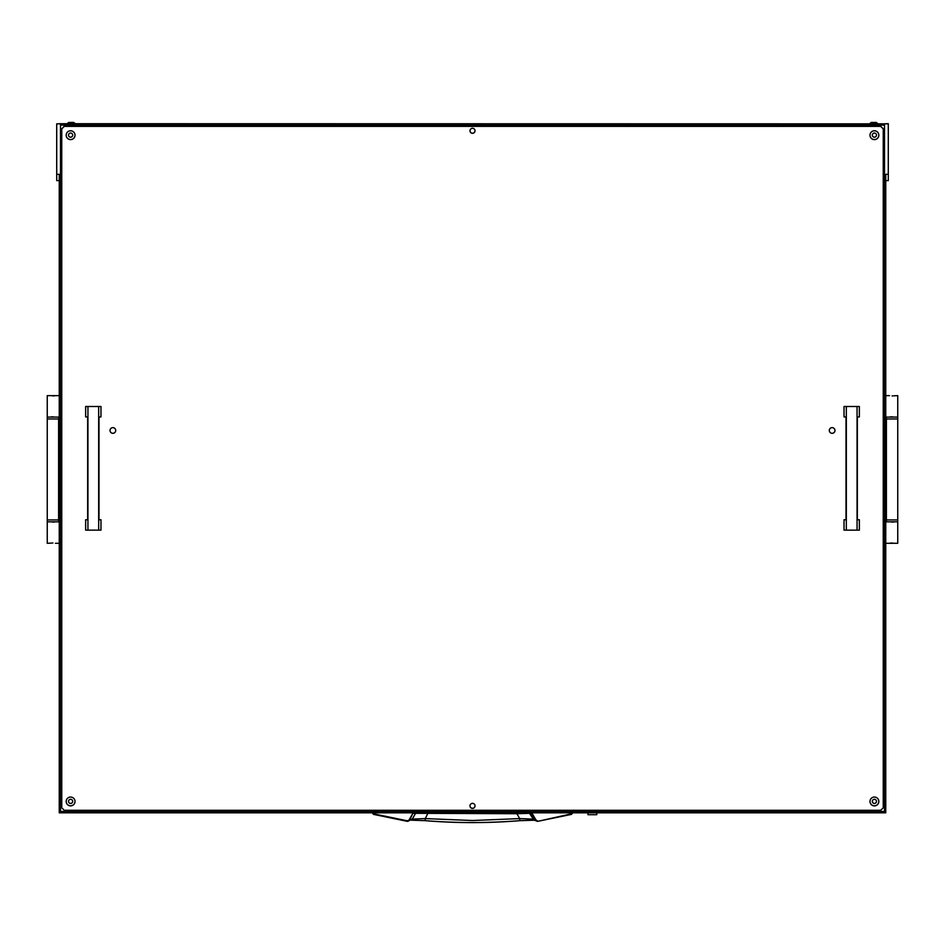 <?xml version="1.0" encoding="UTF-8"?>
<svg xmlns="http://www.w3.org/2000/svg" width="945" height="945" viewBox="0 0 945 945"><rect width="100%" height="100%" fill="white"/><g stroke="black" fill="none" stroke-linecap="round" stroke-linejoin="round"><path stroke-width="1.42" d="M530.334 812.688L535.331 820.083L532.708 819.091L519.667 818.583L516.915 813.728L415.552 813.314L412.292 819.091L407.165 820.768L373.653 813.858L372.188 812.015M516.868 812.688L516.915 813.728L529.448 813.314L534.114 820.236L519.963 820.662L519.667 818.583L472.5 820.52L425.333 818.583L425.026 820.638C456.671 823.189 488.329 823.189 519.974 820.638L533.854 820.142M573.438 810.16L573.438 811.92L571.489 814.377L573.438 811.92L573.438 810.16M572.812 810.29L572.812 811.436M373.653 813.858L371.562 811.92L373.511 814.377L407.059 821.299L409.669 820.083L413.024 813.09L409.126 819.847M533.913 820.165L537.941 821.299L535.331 820.083L535.874 819.847L531.787 812.818M572.812 812.015L571.489 814.377L537.941 821.299L535.874 819.847M373.511 814.377L407.827 821.323L412.292 819.091L425.333 818.583L428.132 812.688M416.639 812.688L415.552 813.314L413.567 813.314L414.666 812.688M528.361 812.688L531.976 813.09M411.146 820.142L425.037 820.662L411.087 820.165M47.25 418.978L47.25 519.927L58.602 519.927L58.602 418.978L47.25 418.978L47.25 395.636L59.24 395.636M47.25 417.088L59.24 417.088M52.944 395.943L53.9 395.896M54.715 395.79L50.404 395.636M52.92 416.792L51.963 416.828M51.148 416.934L55.448 417.088M51.148 543.127L47.25 543.28L47.25 521.829L59.24 521.829M55.448 543.28L59.24 543.28M52.944 522.124L53.9 522.077M54.715 521.971L50.404 521.829M52.92 542.973L51.963 543.021M897.75 519.927L897.75 418.978L886.398 418.978L886.398 519.927L897.75 519.927L897.75 543.28L885.76 543.28M897.75 521.829L885.76 521.829M892.056 542.973L891.1 543.021M890.284 543.127L894.596 543.28M892.08 522.124L893.037 522.077M893.852 521.971L889.552 521.829M893.852 395.79L897.75 395.636L897.75 417.088L885.76 417.088M889.552 395.636L885.76 395.636M892.056 416.792L891.1 416.828M890.284 416.934L894.596 417.088M892.08 395.943L893.037 395.896M596.791 814.708L587.955 814.708L596.791 814.708L596.791 812.818M469.972 805.837A2.528 2.528 180 0 0 472.5 808.329A2.528 2.528 180 0 0 475.028 805.837A2.528 2.528 180 0 1 472.5 808.294A2.528 2.528 180 0 1 469.972 805.825A2.528 2.528 180 0 0 472.5 808.377A2.528 2.528 180 0 0 475.028 805.884A2.528 2.528 180 0 0 472.5 803.356A2.528 2.528 180 0 0 469.972 805.884A2.528 2.528 180 0 0 472.5 808.4A2.528 2.528 180 0 0 475.028 805.872M61.756 128.815L61.756 807.774L64.284 810.29L880.716 810.29L883.244 807.774L883.244 128.815L880.716 126.287L64.284 126.252L61.756 128.815L64.284 126.252L880.716 126.252L883.244 128.815M874.408 803.439A2.079 2.079 -0 0 1 872.318 801.372A2.079 2.079 180 0 0 874.408 803.463A2.079 2.079 180 0 0 876.487 801.384A2.079 2.079 -0 0 1 874.408 803.439M876.487 801.384A2.079 2.079 180 0 0 874.408 799.305A2.079 2.079 180 0 0 872.318 801.384M70.591 803.439A2.079 2.079 -0 0 1 68.512 801.372A2.079 2.079 180 0 0 70.591 803.463A2.079 2.079 180 0 0 72.682 801.384A2.079 2.079 -0 0 1 70.591 803.439M72.682 801.384A2.079 2.079 180 0 0 70.591 799.305A2.079 2.079 180 0 0 68.512 801.384M874.408 137.179A2.079 2.079 -0 0 1 872.318 135.111A2.079 2.079 180 0 0 874.408 137.202A2.079 2.079 180 0 0 876.487 135.123A2.079 2.079 -0 0 1 874.408 137.179M876.487 135.123A2.079 2.079 180 0 0 874.408 133.032A2.079 2.079 180 0 0 872.318 135.123M70.591 137.179A2.079 2.079 -0 0 1 68.512 135.111A2.079 2.079 180 0 0 70.591 137.202A2.079 2.079 180 0 0 72.682 135.123A2.079 2.079 -0 0 1 70.591 137.179M72.682 135.123A2.079 2.079 180 0 0 70.591 133.032A2.079 2.079 180 0 0 68.512 135.123M878.826 801.454A4.418 4.418 -0 0 1 874.408 805.861A4.418 4.418 -0 0 1 869.991 801.454A4.418 4.418 -0 0 1 874.408 797.048A4.418 4.418 -0 0 1 878.826 801.466A4.418 4.418 -0 0 1 874.408 805.884A4.418 4.418 -0 0 1 869.991 801.466M75.009 135.182A4.418 4.418 -0 0 1 70.591 139.588A4.418 4.418 -0 0 1 66.174 135.182A4.418 4.418 -0 0 1 70.591 130.776A4.418 4.418 -0 0 1 75.009 135.194A4.418 4.418 -0 0 1 70.591 139.612A4.418 4.418 -0 0 1 66.174 135.194M75.009 801.454A4.418 4.418 -0 0 1 70.591 805.861A4.418 4.418 -0 0 1 66.174 801.454A4.418 4.418 -0 0 1 70.591 797.048A4.418 4.418 -0 0 1 75.009 801.466A4.418 4.418 -0 0 1 70.591 805.884A4.418 4.418 -0 0 1 66.174 801.466M878.826 135.182A4.418 4.418 -0 0 1 874.408 139.588A4.418 4.418 -0 0 1 869.991 135.182A4.418 4.418 -0 0 1 874.408 130.776A4.418 4.418 -0 0 1 878.826 135.194A4.418 4.418 -0 0 1 874.408 139.612A4.418 4.418 -0 0 1 869.991 135.194M475.028 130.776A2.528 2.528 -0 0 1 472.5 133.304A2.528 2.528 180 0 0 475.028 130.776A2.528 2.528 180 0 0 472.5 128.26A2.528 2.528 180 0 0 469.972 130.776A2.528 2.528 180 0 0 472.5 133.304A2.528 2.528 -0 0 1 469.972 130.776M115.703 430.471A2.835 2.835 -0 0 1 112.868 433.294A2.835 2.835 -0 0 1 110.033 430.471A2.835 2.835 -0 0 1 112.868 427.636A2.835 2.835 -0 0 1 115.703 430.471A2.835 2.835 -0 0 1 112.868 433.318A2.835 2.835 -0 0 1 110.033 430.471M834.967 430.471A2.835 2.835 -0 0 1 832.132 433.294A2.835 2.835 -0 0 1 829.297 430.471A2.835 2.835 -0 0 1 832.132 427.636A2.835 2.835 -0 0 1 834.967 430.471A2.835 2.835 -0 0 1 832.132 433.318A2.835 2.835 -0 0 1 829.297 430.471M61.756 128.886L64.284 126.346L61.756 128.886M880.716 126.37L883.244 128.886L880.716 126.37L64.284 126.37M880.716 126.346L64.284 126.346M56.712 180.613L59.24 180.613L56.712 180.613L56.712 174.317L59.24 174.317L59.24 812.818L885.76 812.818L885.76 174.317L888.288 174.317L888.288 180.613L885.76 180.613L888.288 180.613M583.549 811.448L884.496 811.448L884.496 125.106L60.504 125.106L60.504 811.448L583.549 811.448L583.549 810.29M56.712 174.317L56.712 123.842L888.288 123.842L59.24 123.7M554.526 810.29L554.526 811.448M60.504 125.106L60.504 811.554L884.496 811.554L884.496 125.106M888.288 123.842L888.288 174.317M846.33 406.728L846.33 530.133L844.027 530.157L844.027 519.75L846.011 519.833L846.011 416.993L844.027 416.91L844.027 406.504L859.359 406.504L844.027 406.504M846.33 530.133L859.359 530.157L859.359 519.75L857.363 519.833L857.363 416.993L859.359 416.91L859.359 406.504M857.056 530.133L857.056 406.728M844.027 519.75L846.011 519.75M857.363 519.75L859.359 519.75M859.359 530.157L844.027 530.157M87.944 406.728L87.944 530.133L85.641 530.157L85.641 519.75L87.637 519.833L87.637 416.993L85.641 416.91L85.641 406.504L100.973 406.504L85.641 406.504M87.944 530.133L100.973 530.157L100.973 519.75L98.989 519.833L98.989 416.993L100.973 416.91L100.973 406.504M98.67 530.133L98.67 406.728M85.641 519.75L87.637 519.75M98.989 519.75L100.973 519.75M100.973 530.157L85.641 530.157M474.957 130.776A2.457 2.457 -0 0 1 472.5 133.245A2.457 2.457 -0 0 1 470.043 130.776A2.457 2.457 -0 0 1 472.5 128.319A2.457 2.457 -0 0 1 474.957 130.776M876.275 122.448L877.905 123.724L876.275 122.448L871.278 122.448L869.636 123.724L871.278 122.448M73.722 122.448L75.364 123.724L73.722 122.448L68.725 122.448L67.095 123.724L68.725 122.448M571.347 813.858L537.941 821.299L571.489 814.377M407.059 821.299L408.027 821.276M869.991 801.419A4.418 4.418 180 0 0 874.408 805.801A4.418 4.418 180 0 0 878.826 801.419M66.174 801.419A4.418 4.418 180 0 0 70.591 805.801A4.418 4.418 180 0 0 75.009 801.419M869.991 135.159A4.418 4.418 180 0 0 874.408 139.541A4.418 4.418 180 0 0 878.826 135.159M66.174 135.159A4.418 4.418 180 0 0 70.591 139.541A4.418 4.418 180 0 0 75.009 135.159M536.961 821.276L537.941 821.299M519.963 820.662C488.317 823.249 456.683 823.249 425.037 820.662M47.25 519.927L47.25 521.829M58.602 519.927L58.602 521.829M58.602 418.978L58.602 417.088M897.75 418.978L897.75 417.088M886.398 418.978L886.398 417.088M886.398 519.927L886.398 521.829M587.955 814.708L587.955 812.818M888.288 123.7L885.76 123.7"/></g></svg>
